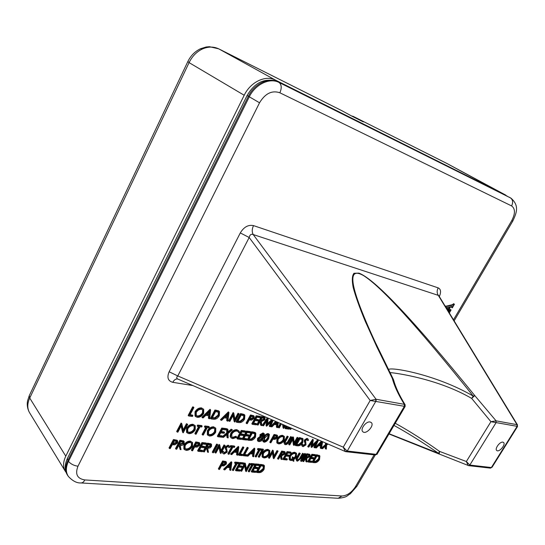 <?xml version="1.0" encoding="UTF-8"?>
<svg xmlns="http://www.w3.org/2000/svg" width="545" height="545" viewBox="0 0 545 545"><rect width="100%" height="100%" fill="white"/><g stroke="black" fill="none" stroke-linecap="round" stroke-linejoin="round"><path stroke-width="0.82" d="M502.851 442.152C499.901 441.45 494.479 448.835 496.733 450.47C499.009 452.834 506.196 444.311 503.512 442.431L502.851 442.152M370.055 421.98C366.063 421.081 359.911 429.283 362.779 431.674C365.852 435.135 374.858 425.386 371.24 422.518L370.055 421.98M224.145 469.817L223.634 469.238L231.216 461.731L231.816 462.31L230.794 470.355L230.119 470.301L230.44 467.733L227.265 467.467L224.833 469.872L224.145 469.817L231.816 462.31M230.119 470.301L229.609 469.729L229.867 467.685M169.529 448.528L169.018 447.922L173.426 439.529L177.166 440.333L177.677 440.932L177.622 442.887L174.931 444.849L172.274 444.727L170.244 448.596L169.529 448.528L173.937 440.122L177.677 440.932M184.374 449.536L183.863 448.944L183.89 445.067C185.511 442.424 187.623 441.103 190.219 441.089L192.562 442.52L192.514 446.444C190.893 449.053 188.788 450.368 186.192 450.374L184.374 449.536L184.401 445.66C186.022 443.017 188.134 441.695 190.736 441.682L192.562 442.52M204.906 446.934L204.457 447.772L200.907 447.411L199.232 450.545L202.788 450.892L202.345 451.723L198.114 451.315L197.597 450.729L201.95 442.567L206.173 443.017L206.691 443.596L206.242 444.434L202.692 444.059L201.357 446.573L204.906 446.934L204.389 446.355L201.623 446.069M199.504 450.034L202.277 450.306L202.788 450.892M203.68 451.859L203.169 451.274L207.509 443.153L211.051 443.909L211.569 444.482L211.515 446.396L210.07 447.901L207.72 448.317L208.435 452.323L207.611 452.241L206.896 448.235L206.351 448.181L204.348 451.921L203.68 451.859L208.027 443.739L211.569 444.482M207.611 452.241L206.473 448.194M242.702 454.816L242.259 455.62L238.983 455.3L238.465 454.734L242.743 446.907L243.363 446.975L243.881 447.534L240.045 454.557L242.702 454.816L242.184 454.257L240.311 454.074M247.096 455.252L246.66 456.049L243.411 455.729L242.893 455.164L247.158 447.377L247.777 447.445L248.295 448.004L244.467 454.993L247.096 455.252L246.578 454.694L244.732 454.51M247.076 455.225L254.317 448.14L254.842 448.699L253.704 456.73L253.043 456.669L253.411 454.101L250.339 453.794L247.941 456.172L247.273 456.104L254.842 448.699M253.043 456.669L252.526 456.111L252.819 454.04M273.767 458.692L272.8 452.323L269.496 458.27L268.392 457.664L272.602 450.088L273.249 450.647L274.21 457.044L277.528 451.103L277.003 450.558L278.107 451.165L273.897 458.699L273.249 458.141L272.459 452.943M274.04 455.879L277.003 450.558M278.018 459.101L277.494 458.556L281.69 451.056L284.66 451.662L285.185 452.2L285.083 454.019L281.697 455.818L282.099 459.503L281.397 459.435L280.988 455.749L280.525 455.702L278.59 459.163L278.018 459.101L282.215 451.601L285.185 452.2M281.397 459.435L280.873 458.89L280.525 455.702M296.684 457.371L299.191 452.915L300.268 453.508L297.25 458.904L297.277 460.164L297.877 460.443L297.359 459.912L299.375 458.808L302.57 453.276L303.64 453.869L301.133 458.297L297.481 461.199L296.637 460.845L295.921 458.931L296.684 457.371L297.202 457.902L299.716 453.454L299.191 452.915M296.637 460.845L295.921 458.931M300.533 460.818L304.675 453.501L305.22 453.563L305.745 454.094L301.603 461.404L300.533 460.818M303.156 461.554L302.639 461.022L306.774 453.726L309.56 454.292L310.085 454.816L309.976 456.601L306.719 458.359L307.026 461.935L306.358 461.867L306.052 458.291L305.609 458.243L303.701 461.608L303.156 461.554L307.298 454.257L310.085 454.816M306.358 461.867L305.84 461.336L305.575 458.304M183.086 432.784L181.376 425.529L177.881 432.192L176.648 431.517L181.097 423.029L181.771 423.635L183.481 430.931L186.983 424.276L186.458 423.69L187.684 424.364L183.243 432.805L182.568 432.192L181.11 426.033M183.229 429.842L186.458 423.69M187.051 432.825L186.533 432.24L186.533 428.227C188.175 425.55 190.3 424.228 192.923 424.255L195.246 425.679L195.233 429.739C193.591 432.389 191.465 433.704 188.849 433.67L187.051 432.825L187.051 428.813C188.693 426.135 190.825 424.814 193.448 424.841L195.246 425.679M224.588 432.444L224.138 433.275L220.677 432.866L218.995 435.993L222.462 436.395L222.013 437.226L217.891 436.756L217.366 436.177L221.74 428.036L225.855 428.54L226.379 429.113L225.93 429.944L222.476 429.521L221.127 432.028L224.588 432.444L224.063 431.872L221.386 431.551M219.254 435.51L221.938 435.823L222.462 436.395M222.346 436.6L226.775 432.887L226.645 428.636L227.919 429.296L228.028 432.839L231.7 429.76L231.175 429.194L232.442 429.855L228.048 433.541L228.178 437.928L226.911 437.274L226.829 434.563M228.001 431.858L231.175 429.194M238.717 432.703L238.26 431.695L236.871 431.054C234.881 430.979 233.212 431.987 231.863 434.086L231.816 437.206L233.233 437.846L236.489 436.811L236.789 437.349L232.797 438.671L231.1 437.928L230.085 436.361L230.726 433.391C232.368 430.809 234.404 429.569 236.83 429.671L238.983 430.979L239.534 432.294L238.717 432.703L237.954 431.429M231.598 436.906L232.708 437.281L235.971 436.245L236.489 436.811M243.956 434.746L243.513 435.564L240.181 435.169L238.519 438.234L241.844 438.623L241.401 439.433L237.443 438.984L236.918 438.418L241.251 430.441L245.209 430.925L245.734 431.483L245.291 432.301L241.966 431.899L240.631 434.351L243.956 434.746L243.431 434.188L240.883 433.888M238.778 437.764L241.319 438.057L241.844 438.623M249.126 435.366L248.677 436.177L245.386 435.789L243.724 438.834L247.021 439.216L246.578 440.026L242.654 439.577L242.137 439.018L246.456 431.081L250.366 431.558L250.898 432.117L250.455 432.928L247.164 432.532L245.829 434.971L249.126 435.366L248.595 434.808L246.088 434.508M243.983 438.364L246.497 438.657L247.021 439.216M247.818 440.162L247.294 439.604L251.606 431.715L255.019 432.437L255.816 433.22L255.544 436.988C254.031 439.488 252.172 440.632 249.951 440.408L247.818 440.162L252.137 432.267L255.816 433.22M270.3 442.724L269.775 442.179L274.04 434.474L277.017 435.128L277.548 435.673L277.453 437.574L275.068 439.372L272.854 439.243L270.892 442.792L270.3 442.724L274.571 435.019L277.548 435.673M284.606 440.687L287.167 436.095L288.271 436.702L285.192 442.268L285.239 443.582L285.866 443.882L285.335 443.344L287.419 442.227L290.676 436.525L291.779 437.131L288.182 443.276L286.684 444.441L285.464 444.659L284.579 444.284L283.829 442.295L284.606 440.687L285.137 441.225L287.699 436.634L287.167 436.095M284.579 444.284L283.829 442.295M293.884 445.415L293.053 439.025L289.742 444.945L288.646 444.339L292.869 436.797L293.517 437.342L294.348 443.773L297.672 437.853L297.141 437.322L298.231 437.921L294.014 445.429L293.36 444.883L292.685 439.686M294.191 442.574L297.141 437.322M295.615 445.612L299.832 438.119L303.088 438.943L302.754 442.567C301.29 444.945 299.552 446.035 297.55 445.83L295.615 445.612L295.09 445.081L299.3 437.587L302.693 438.575M321.455 448.044L325.426 444.618L325.515 442.956M327.947 444.012L326.564 445.204L326.36 449.121L325.229 448.528L325.345 446.26M192.876 415.617L192.419 416.489L188.693 415.998L188.168 415.419L192.658 406.87L193.366 406.965L193.891 407.551L189.864 415.222L192.876 415.617L192.351 415.031L190.116 414.738M195.56 416.53L195.035 415.951L195.008 411.816C196.663 409.111 198.802 407.796 201.418 407.864L203.687 409.268L203.694 413.451C202.038 416.128 199.913 417.429 197.304 417.361L195.56 416.53L195.539 412.395C197.195 409.69 199.334 408.375 201.943 408.443L203.687 409.268M211.017 418.921L210.493 418.349L214.934 409.997L218.668 410.841L219.533 411.693L219.328 415.685C217.762 418.335 215.766 419.514 213.347 419.228L211.017 418.921L215.466 410.562L219.533 411.693M234.65 422.021L233.349 414.963L229.888 421.394L228.709 420.747L233.117 412.545L233.785 413.124L235.086 420.215L238.553 413.791L238.022 413.233L239.201 413.887L234.793 422.034L234.118 421.455L233.028 415.556M234.875 419.064L238.022 413.233M236.632 422.28L236.101 421.714L240.502 413.58L244.037 414.391L244.848 415.188L244.61 419.105C243.063 421.68 241.149 422.838 238.846 422.566L236.632 422.28L241.033 414.139L244.848 415.188M258.807 420.147L258.364 420.965L255.094 420.522L253.418 423.601L256.688 424.03L256.245 424.848L252.349 424.337L251.817 423.778L256.177 415.781L260.06 416.326L260.599 416.877L260.149 417.695L256.886 417.238L255.544 419.705L258.807 420.147L258.276 419.602L255.782 419.262M253.663 423.145L256.157 423.479L256.688 424.03M257.472 425.005L256.94 424.453L261.293 416.503L264.468 417.245L265.006 417.797L264.945 419.766L261.355 421.592L261.852 425.577L261.096 425.481L260.599 421.489L260.094 421.421L258.092 425.086L257.472 425.005L261.832 417.048L265.006 417.797M261.096 425.481L260.565 424.93L260.122 421.421M281.493 423.908L279.299 427.866L278.713 427.784L278.175 427.246L280.307 423.397M283.897 425.522L284.149 425.059M285.328 425.57L283.598 428.425L283.066 427.886L282.576 424.378M287.263 426.408L286.411 427.948L289.463 428.35L289.02 429.14L285.389 428.663L284.858 428.125L286.091 425.904M286.65 427.512L288.925 427.811L289.463 428.35M291.398 428.193L290.744 429.365L290.172 429.29L289.64 428.752L290.233 427.689M278.325 422.538L277.534 427.634L276.356 427.007L276.69 424.841M276.894 427.546L277.296 424.923L274.298 424.521L271.907 426.899L270.722 426.265L275.647 421.38M273.161 420.304L270.402 426.701L269.795 426.619L272.268 420.883L266.6 426.204L267.282 420.188L263.507 425.795L262.894 425.713L262.363 425.168L267.329 417.783M267.575 423.608L271.669 419.664M269.795 426.619L269.264 426.074L270.954 422.157M266.6 426.204L266.069 425.652L266.566 421.251M246.626 423.588L246.095 423.029L250.468 414.983L253.657 415.733L254.188 416.285L254.12 418.288L251.62 420.134L249.276 419.957L247.26 423.669L246.626 423.588L251.007 415.535L254.188 416.285M220.97 420.229L220.439 419.657L228.355 411.877L228.982 412.456L227.933 421.135L227.217 421.047L227.551 418.274L224.227 417.824L221.692 420.324L220.97 420.229L228.982 412.456M227.217 421.047L226.693 420.481L226.965 418.192M202.44 417.804L201.916 417.225L209.995 409.302L210.622 409.888L209.661 418.744L208.926 418.649L209.232 415.821L205.785 415.358L203.196 417.899L202.44 417.804L210.622 409.888M208.926 418.649L208.401 418.076L208.653 415.74M322.64 441.716L321.359 448.549L320.256 447.963L320.63 445.98M320.787 448.481L321.243 446.048L318.553 445.735L316.318 447.97L315.208 447.384L321.407 441.184M314.424 447.758L316.849 442.411L311.679 447.445L312.38 441.866L308.79 447.118L307.714 446.525L312.694 439.236L313.3 439.774L312.367 446.117L318.26 440.38L317.728 439.856L318.334 440.387L314.962 447.82L313.9 447.234L315.48 443.746M312.544 444.904L317.728 439.856M311.563 447.431L311.031 446.907L311.611 442.996M307.721 440.721L307.06 439.617L305.629 440.455L305.99 444.863L303.109 446.668L301.91 445.837L301.623 444.304L302.359 443.984L303.538 445.905L303.006 445.381L304.914 444.264L305.111 443.507L304.239 441.062L304.532 439.89L307.026 438.337L308.136 439.134L308.47 440.319L307.721 440.721L307.108 439.631M277.33 443.303L276.805 442.758L276.921 438.963C278.468 436.531 280.341 435.312 282.542 435.312L284.395 436.443L284.265 440.278C282.719 442.69 280.852 443.896 278.659 443.889L277.33 443.303L277.446 439.508C278.992 437.07 280.873 435.857 283.073 435.857L284.395 436.443M263.412 441.9L264.175 437.907C265.197 435.673 266.696 434.399 268.665 434.086L269.421 434.433L268.705 438.439C267.649 440.66 266.137 441.927 264.161 442.24L262.881 441.348L262.731 439.352M262.963 438.739L263.651 437.356C264.672 435.128 266.164 433.854 268.133 433.534L269.421 434.433M257.996 441.225L257.472 440.673L257.54 438.432L260.047 436.45L259.972 434.672L263.051 432.907L264.366 433.827L264.373 435.714L262.52 437.233L262.683 439.454L261.287 441.007L259.025 441.654L257.996 441.225L258.064 438.984L260.578 437.001L260.503 435.223L263.582 433.459L264.366 433.827M207.856 435.244L207.338 434.665L207.359 430.7C208.98 428.084 211.051 426.783 213.572 426.803L215.779 428.152L215.738 432.165C214.117 434.767 212.053 436.048 209.539 436.027L207.856 435.244L207.883 431.279C209.505 428.656 211.576 427.355 214.096 427.375L215.779 428.152M202.611 435.012L206.562 427.587L204.913 427.382L204.395 426.803L204.845 425.952L208.81 426.442L209.334 427.021L208.885 427.866L207.243 427.668L203.292 435.087L202.093 434.426L205.785 427.491M195.383 434.188L199.347 426.708L197.678 426.503L197.154 425.918L197.61 425.059L201.63 425.556L202.154 426.135L201.698 426.994L200.035 426.79L196.071 434.263L194.865 433.602L198.571 426.612M312.687 462.487L316.809 455.266L319.895 455.995L319.534 459.462C318.103 461.751 316.434 462.821 314.526 462.664L312.687 462.487L312.169 461.956L316.284 454.741L319.499 455.627M314.049 458.12L313.627 458.863L310.8 458.577L309.213 461.363L312.047 461.642L311.624 462.378L308.259 462.051L307.734 461.52L311.863 454.264L315.221 454.625L315.746 455.15L315.317 455.893L312.496 455.6L311.222 457.834L314.049 458.12L313.532 457.596L311.481 457.384M309.471 460.913L311.522 461.111L312.047 461.642M293.203 461.179L293.081 460.116L290.948 460.566L289.668 460.014L289.824 456.376C291.35 453.999 293.176 452.8 295.308 452.786L296.548 453.324L296.371 457.017L293.728 459.769L293.898 461.247L293.203 461.179L292.645 460.3M289.668 460.014L289.15 459.469L289.3 455.838C290.826 453.46 292.651 452.261 294.784 452.248L296.548 453.324M289.415 455.593L288.986 456.356L286.002 456.056L284.395 458.917L287.378 459.217L286.949 459.973L283.4 459.626L282.875 459.088L287.058 451.628L290.608 452.003L291.125 452.541L290.696 453.304L287.719 452.99L286.432 455.293L289.415 455.593L288.891 455.055L286.69 454.83M284.654 458.454L286.861 458.672L287.378 459.217M262.622 457.33L262.104 456.778L262.22 453.072C263.76 450.64 265.653 449.407 267.888 449.38L269.816 450.538L269.68 454.292C268.14 456.703 266.253 457.923 264.018 457.943L262.622 457.33L262.738 453.624C264.284 451.192 266.171 449.959 268.413 449.925L269.816 450.538M258.166 456.662L262.397 448.998L262.997 449.066L263.514 449.618L259.277 457.275L258.166 456.662M255.598 456.921L259.406 450.02L257.949 449.863L257.424 449.312L257.86 448.515L261.375 448.889L261.9 449.448L261.464 450.231L260.006 450.081L256.198 456.976L255.08 456.363L258.623 449.938M231.094 454.53L230.576 453.958L238.281 446.43L238.799 446.995L237.736 455.177L237.055 455.109L237.395 452.5L234.221 452.18L231.782 454.598L231.094 454.53L238.799 446.995M237.055 455.109L236.537 454.544L236.809 452.439M228.369 454.264L232.231 447.159L230.685 447.002L230.167 446.43L230.61 445.612L234.323 446.014L234.841 446.58L234.404 447.391L232.865 447.227L229.009 454.326L227.858 453.692L231.448 447.077M228.934 447.677L228.096 446.512L226.502 447.411L227.238 452.112L224.036 454.053L222.626 453.065L222.278 451.532L223.103 451.185L224.479 453.242L223.961 452.67L226.086 451.464L226.257 450.661L225.065 448.058L225.323 446.805L228.089 445.129L229.397 446.076L229.779 447.247L228.934 447.677L228.3 446.553M220.711 453.515L219.342 446.757L215.943 453.052L214.778 452.411L219.097 444.393L219.758 444.979L221.134 451.771L224.533 445.483L224.009 444.911L225.174 445.551L220.861 453.529L220.2 452.943L219.049 447.295M220.909 450.661L224.009 444.911M212.25 452.159L216.576 444.12L217.23 444.189L217.748 444.768L213.422 452.806L212.25 452.159M191.895 450.708L191.384 450.116L195.75 441.906L199.306 442.663L199.824 443.248L199.756 445.183L197.14 447.104L194.592 446.989L192.583 450.776L191.895 450.708L196.261 442.492L199.824 443.248M176.015 449.162L175.51 448.562L179.898 440.217L183.672 441.028L184.183 441.62L184.142 443.555C183.059 445.142 181.744 445.796 180.191 445.531L181.029 449.645L180.17 449.564L179.319 445.442L178.746 445.381L176.723 449.23L176.015 449.162L180.415 440.81L184.183 441.62M180.17 449.564L178.923 445.401M256.709 472.467L256.198 471.909L260.381 464.367L263.637 464.946L264.448 465.743L264.127 469.252C262.663 471.65 260.871 472.774 258.752 472.631L256.709 472.467L260.898 464.919L264.448 465.743M257.989 467.917L257.56 468.693L254.413 468.428L252.798 471.336L255.952 471.595L255.523 472.372L251.77 472.065L251.259 471.507L255.455 463.918L259.195 464.258L259.713 464.817L259.284 465.594L256.136 465.314L254.842 467.644L257.989 467.917L257.478 467.358L255.115 467.154M253.078 470.839L255.441 471.037L255.952 471.595M248.684 471.813L252.458 464.987L250.993 464.851L250.475 464.292L250.911 463.509L254.426 463.829L254.944 464.388L254.515 465.164L253.057 465.035L249.283 471.861L248.173 471.248L251.667 464.912M246.129 471.609L244.971 465.226L241.66 471.241L240.536 470.628L244.753 462.957L245.393 463.529L246.558 469.947L249.869 463.931L249.358 463.373L250.475 463.986L246.265 471.616L245.618 471.044L244.664 465.784M246.354 468.823L249.358 463.373M242.307 466.568L241.878 467.351L238.628 467.079L237 470.035L240.256 470.308L239.82 471.091L235.951 470.778L235.44 470.206L239.664 462.494L243.533 462.841L244.044 463.407L243.608 464.197L240.359 463.911L239.057 466.282L242.307 466.568L241.796 466.002L239.33 465.784M237.279 469.531L239.746 469.736L240.256 470.308M232.756 470.519L236.557 463.57L235.045 463.441L234.534 462.869L234.97 462.071L238.608 462.398L239.119 462.964L238.683 463.761L237.177 463.625L233.383 470.567L232.245 469.947L235.774 463.502M218.865 469.388L218.361 468.809L222.619 460.954L225.937 461.608L226.447 462.187L226.352 464.027L223.859 465.886L221.474 465.818L219.506 469.436L218.865 469.388L223.13 461.533L226.447 462.187M448.658 311.876L446.382 308.136M445.299 306.358L452.602 304.641L453.542 303.694L454.435 304.233L452.336 307.823L452.548 306.433L450.667 306.726L448.705 310.091L449.536 311.038L451.09 309.948L449.325 312.966M452.037 307.727L451.444 307.291L451.88 306.494M449.08 310.616L450.197 309.417L451.09 309.948M395.248 423.261C409.022 430.829 423.792 440.21 439.543 451.396L466.363 461.52L490.922 421.694L496.032 420.842L496.073 422.593L490.922 421.694L471.677 398.415C438.187 378.904 396.706 373.114 389.961 372.555M388.537 369.694C388.653 366.369 435.448 374.006 473.258 396.12C415.998 324.629 380.526 286.03 363.277 275.443C346.995 266.355 348.848 285.171 375.328 342.396L375.355 342.451M389.089 433.731L438.562 453.311C422.825 442.404 407.96 433.112 393.981 425.42M388.96 433.949L439.181 454.046L439.543 451.396L438.562 453.311L439.154 454.026M468.639 465.648L468.128 465.498L466.363 461.52L469.81 465.069L468.652 465.648L439.27 454.04M405.126 406.468L404.363 406.311L404.404 404.356L405.112 404.737L405.126 406.468L377.324 453.74L376.125 454.339L404.363 406.311L370.178 400.486L376.07 399.253L376.05 401.277M496.032 420.842L496.107 422.593L469.81 465.069L491.222 467.521L492.169 467.079L517.525 426.531L517.123 426.347L517.198 424.698L517.525 426.531M517.518 424.957L438.684 295.492L253.187 234.541L376.07 399.253L404.336 404.342C398.354 394.662 394.342 385.996 392.291 378.346L376.793 346.784L365.307 321.421C359.468 307.326 355.422 295.976 353.16 287.378C351.832 280.225 352.104 275.525 353.978 273.277L358.882 273.113C374.34 278.849 411.604 317.871 474.763 395.568L473.258 396.12L471.677 398.415L474.763 395.568L496.086 420.849L517.198 424.698M404.322 406.298L404.404 404.356M393.592 379.899L392.291 378.346L393.626 380.042C395.547 387.188 399.369 395.411 405.092 404.71M375.328 342.396L393.429 379.504M253.5 225.61C251.947 228.961 251.838 231.938 253.187 234.541C251.143 233.778 249.808 234.766 249.181 237.504L240.304 232.919C243.915 226.965 248.316 224.526 253.5 225.61L438.194 287.876C440.898 289.197 441.273 292.093 439.325 296.548M192.841 385.553L172.765 382.318C167.962 380.989 166.756 377.474 169.141 371.765L177.779 375.948L343.255 447.166L347.063 450.988L345.326 451.532L343.255 447.166L370.178 400.486L249.181 237.504L177.779 375.948C176.396 377.235 176.396 378.264 177.793 379.041L345.326 451.532L346.082 451.73L347.26 451.028L376.084 454.332L375.028 455.02L376.084 454.332M490.357 468.094L491.379 467.521L517.123 426.347L516.967 424.609L438.194 295.179C436.818 292.985 436.818 290.546 438.194 287.876M172.765 382.318C174.1 379.892 175.722 378.782 177.616 378.979L177.793 379.041M489.846 468.012L491.222 467.521M468.7 465.655L469.844 465.069M375.737 399.247L375.832 401.263L347.26 451.028M374.98 455.014L375.028 455.02C376.861 454.435 377.61 454.026 377.29 453.794M374.619 454.918L345.85 451.676M295.131 429.814L294.613 429.589M290.172 429.29L290.901 427.982M285.389 428.663L286.765 426.19M283.598 428.425L283.066 424.589M283.809 424.916L284.061 426.721L284.824 425.352M278.713 427.784L280.982 423.69M271.253 426.81L276.404 421.707M276.915 421.932L275.062 423.765L277.425 424.085L277.705 422.273M277.425 424.085L276.894 423.54L277.126 422.021M275.484 423.349L276.894 423.54M268.195 418.158L267.438 424.8L272.432 419.991M262.894 425.713L268.024 418.083M261.995 417.954L260.544 420.604L261.791 420.788L264.339 419.684L264.345 418.485L261.995 417.954M261.832 417.048L261.293 416.503M264.679 417.565L264.148 417.02M260.783 420.168L263.8 419.139L263.978 418.281M264.339 419.684L263.8 419.139M252.349 424.337L256.715 416.332L256.177 415.781M256.715 416.332L260.599 416.877M251.184 416.448L249.726 419.132L250.938 419.316L253.493 418.206L253.514 416.98L251.184 416.448M251.007 415.535L250.468 414.983M253.895 416.067L253.364 415.515M249.957 418.696L252.962 417.654L253.146 416.775M250.938 419.316L250.4 418.764M253.493 418.206L252.962 417.654M237.729 421.53L240.692 421.701L243.976 419.016L244.133 415.944L241.224 415.065L237.729 421.53M244.569 414.949L244.037 414.391M241.033 414.139L240.502 413.58M237.974 421.074L240.161 421.142L243.445 418.458L243.826 415.692M240.692 421.701L240.161 421.142M243.976 419.016L243.445 418.458M238.553 413.791L239.201 413.887M229.234 421.312L233.648 413.11L233.117 412.545M228.062 414.057L225.044 417.027L227.66 417.381L228.062 414.057M228.886 412.442L228.355 411.877M227.66 417.381L227.129 416.816L227.381 414.725M225.487 416.591L227.129 416.816M212.148 418.158L215.268 418.342L218.661 415.597L218.797 412.463L215.684 411.516L212.148 418.158M219.199 411.407L218.668 410.841M215.466 410.562L214.934 409.997M212.4 417.688L214.744 417.77L218.129 415.024L218.491 412.211M215.268 418.342L214.744 417.77M218.661 415.597L218.129 415.024M209.696 411.523L206.609 414.547L209.328 414.915L209.696 411.523M210.527 409.874L209.995 409.302M209.328 414.915L208.803 414.336L209.035 412.17M207.066 414.105L208.803 414.336M201.521 409.315C199.375 409.234 197.617 410.29 196.241 412.483L196.289 415.794L197.733 416.489C199.872 416.591 201.63 415.549 203.006 413.362L202.965 410.044L201.521 409.315M195.539 412.395L195.008 411.816M201.943 408.443L201.418 407.864M203.006 413.362L202.474 412.783L202.665 409.765M196.057 415.488L197.208 415.91C199.347 416.012 201.105 414.97 202.474 412.783M197.733 416.489L197.208 415.91M188.693 415.998L193.189 407.449L192.658 406.87M193.189 407.449L193.891 407.551M325.753 449.046L325.924 445.756L322.538 448.685L321.925 448.61L325.958 445.136L325.426 444.618M325.958 445.136L326.06 443.194M321.925 448.61L321.441 448.126M326.653 443.453L326.598 444.584L327.491 443.814M315.732 447.908L322.143 441.498M321.932 442.356L319.268 445.02L321.387 445.272L321.932 442.356M321.387 445.272L320.862 444.747L321.162 443.126M319.677 444.611L320.862 444.747M308.245 447.05L313.225 439.76L312.694 439.236M302.434 446.369L301.623 444.304M303.538 445.905L305.445 444.788L305.636 444.039L304.764 441.593L305.064 440.415L307.557 438.861L307.026 438.337M307.557 438.861L308.136 439.134M305.064 440.415L304.532 439.89M304.764 441.593L304.239 441.062M305.636 444.039L305.111 443.507M305.445 444.788L304.914 444.264M302.148 444.829L302.884 444.516M296.609 444.911L299.205 445.006L302.203 442.499L302.434 439.651L299.954 438.957L296.609 444.911M302.897 438.786L302.366 438.255M299.832 438.119L299.3 437.587M296.861 444.468L298.68 444.475L301.671 441.968L302.114 439.42M299.205 445.006L298.68 444.475M302.203 442.499L301.671 441.968M297.672 437.853L298.231 437.921M289.17 444.877L293.401 437.328L292.869 436.797M284.354 442.833L285.137 441.225M285.866 443.882L287.951 442.765L291.207 437.063L290.676 436.525M291.207 437.063L291.779 437.131M287.951 442.765L287.419 442.227M287.699 436.634L288.271 436.702M282.664 436.64C280.859 436.62 279.319 437.594 278.032 439.577L277.964 442.608L279.067 443.105C280.866 443.146 282.405 442.186 283.686 440.203L283.741 437.144L282.664 436.64M277.446 439.508L276.921 438.963M283.073 435.857L282.542 435.312M283.686 440.203L283.162 439.665L283.448 436.906M277.746 442.308L278.543 442.56C280.341 442.608 281.881 441.641 283.162 439.665M279.067 443.105L278.543 442.56M274.721 435.884L273.297 438.453L274.435 438.609L276.867 437.512L276.901 436.347L274.721 435.884M274.571 435.019L274.04 434.474M277.282 435.475L276.751 434.937M273.542 438.017L276.335 436.967L276.526 436.15M274.435 438.609L273.91 438.064M276.867 437.512L276.335 436.967M264.775 437.976L264.093 441.191L264.618 441.45L266.784 440.285L268.106 438.364L268.746 435.121L268.242 434.883L264.775 437.976M264.175 437.907L263.651 437.356M268.665 434.086L268.133 433.534M263.896 440.851L266.253 439.733L267.581 437.819L268.426 434.924M264.618 441.45L264.093 440.898M266.784 440.285L266.253 439.733M268.106 438.364L267.581 437.819M263.106 434.256L261.103 435.312L261.178 436.497L261.757 436.763L263.787 435.619L263.76 434.522L263.106 434.256M261.328 437.567L258.657 439.079L258.657 440.503L259.474 440.857L262.07 439.399L262.016 437.873L261.328 437.567M263.582 433.459L263.051 432.907M260.503 435.223L259.972 434.672M260.578 437.001L260.047 436.45M258.064 438.984L257.54 438.432M263.787 435.619L263.255 435.067L263.399 434.317M260.987 436.157L263.255 435.067M261.757 436.763L261.225 436.211M262.07 439.399L261.546 438.848L261.689 437.655M258.473 440.183L261.546 438.848M259.474 440.857L258.95 440.306M248.881 439.427L251.742 439.543L254.937 436.913L255.121 433.956L252.308 433.152L248.881 439.427M255.544 432.989L255.019 432.437M252.137 432.267L251.606 431.715M249.671 439.515L249.147 438.963L251.218 438.991L254.406 436.354L254.815 433.711M251.742 439.543L251.218 438.991M254.937 436.913L254.406 436.354M242.654 439.577L246.987 431.64L246.456 431.081M246.987 431.64L250.898 432.117M237.443 438.984L241.782 431L241.251 430.441M241.782 431L245.734 431.483M231.1 437.928L230.61 436.933L231.25 433.956C232.899 431.374 234.929 430.134 237.354 430.237L236.83 429.671M237.354 430.237L238.983 430.979M231.25 433.956L230.726 433.391M230.61 436.933L230.085 436.361M233.233 437.846L232.708 437.281M227.435 437.839L227.32 434.154L223.464 437.39L222.707 437.301L227.299 433.452L226.775 432.887M227.299 433.452L227.17 429.208L226.645 428.636M222.707 437.301L222.244 436.79M231.7 429.76L232.442 429.855M227.17 429.208L227.919 429.296M217.891 436.756L222.265 428.602L221.74 428.036M222.265 428.602L226.379 429.113M213.681 428.227C211.61 428.186 209.907 429.228 208.558 431.354L208.565 434.529L209.961 435.183C212.025 435.244 213.729 434.215 215.071 432.09L215.077 428.915L213.681 428.227M207.883 431.279L207.359 430.7M214.096 427.375L213.572 426.803M215.071 432.09L214.553 431.511L214.778 428.643M208.34 434.215L209.444 434.603C211.501 434.665 213.204 433.636 214.553 431.511M209.961 435.183L209.444 434.603M204.913 427.382L205.37 426.531L204.845 425.952M205.37 426.531L209.334 427.021M197.678 426.503L198.135 425.645L197.61 425.059M198.135 425.645L202.154 426.135M193.025 425.706C190.879 425.659 189.122 426.721 187.753 428.895L187.78 432.103L189.278 432.812C191.424 432.88 193.175 431.831 194.538 429.658L194.538 426.463L193.025 425.706M187.051 428.813L186.533 428.227M193.448 424.841L192.923 424.255M194.538 429.658L194.02 429.072L194.231 426.176M187.555 431.783L188.761 432.219C190.9 432.294 192.658 431.245 194.02 429.072M189.278 432.812L188.761 432.219M186.983 424.276L187.684 424.364M177.166 432.11L181.621 423.615L181.097 423.029M313.641 461.799L316.114 461.847L319.002 459.408L319.268 456.683L316.918 456.063L313.641 461.799M319.724 455.845L319.2 455.327M316.809 455.266L316.284 454.741M313.9 461.349L315.596 461.322L318.484 458.883L318.948 456.458M316.114 461.847L315.596 461.322M319.002 459.408L318.484 458.883M308.259 462.051L312.38 454.796L311.863 454.264M312.38 454.796L315.746 455.15M307.414 455.061L306.031 457.493L307.135 457.623L309.437 456.546L309.478 455.463L307.414 455.061M307.298 454.257L306.774 453.726M309.812 454.625L309.288 454.101M306.283 457.051L308.913 456.015L309.104 455.279M309.437 456.546L308.913 456.015M301.058 461.349L305.2 454.033L304.675 453.501M305.2 454.033L305.745 454.094M296.439 459.462L297.202 457.902M297.877 460.443L299.9 459.34L303.095 453.808L302.57 453.276M303.095 453.808L303.64 453.869M299.9 459.34L299.375 458.808M299.716 453.454L300.268 453.508M293.66 459.19L295.826 456.942L295.915 454.012L294.879 453.542C293.142 453.542 291.643 454.503 290.383 456.431L290.294 459.333L291.391 459.81L293.012 459.524L292.767 457.344L293.462 457.412L293.66 459.19M295.308 452.786L294.784 452.248M289.824 456.376L289.3 455.838M293.462 457.412L292.243 456.805L292.495 458.985L290.083 459.033M293.571 458.359L295.301 456.403L295.615 453.781M295.826 456.942L295.301 456.403M291.391 459.81L290.873 459.272M293.012 459.524L292.495 458.985M292.767 457.344L292.243 456.805M283.4 459.626L287.583 452.166L287.058 451.628M287.583 452.166L291.125 452.541M282.351 452.432L280.954 454.932L282.112 455.061L284.517 453.965L284.551 452.861L282.351 452.432M282.215 451.601L281.69 451.056M284.872 451.989L284.347 451.444M281.206 454.476L283.993 453.42L284.177 452.663M284.517 453.965L283.993 453.42M277.528 451.103L278.107 451.165M268.91 458.216L273.127 450.633L272.602 450.088M268.004 450.715C266.171 450.715 264.618 451.703 263.337 453.678L263.262 456.649L264.427 457.16C266.26 457.18 267.813 456.206 269.094 454.23L269.155 451.246L268.004 450.715M262.738 453.624L262.22 453.072M268.413 449.925L267.888 449.38M269.094 454.23L268.569 453.678L268.862 451.001M263.051 456.342L263.909 456.608C265.742 456.628 267.295 455.654 268.569 453.678M264.427 457.16L263.909 456.608M258.684 457.221L262.922 449.55L262.397 448.998M262.922 449.55L263.514 449.618M257.949 449.863L258.385 449.073L257.86 448.515M258.385 449.073L261.9 449.448M253.963 450.204L251.109 453.031L253.527 453.276L253.963 450.204M254.753 448.685L254.236 448.133M247.273 456.104L246.871 455.668M253.527 453.276L253.003 452.718L253.262 450.892M251.572 452.575L253.003 452.718M243.411 455.729L247.682 447.935L247.158 447.377M247.682 447.935L248.295 448.004M238.983 455.3L243.261 447.472L242.743 446.907M243.261 447.472L243.881 447.534M237.913 448.528L235.004 451.403L237.504 451.662L237.913 448.528M238.71 446.989L238.192 446.423M237.504 451.662L236.986 451.09L237.232 449.203M235.474 450.94L236.986 451.09M230.685 447.002L231.128 446.185L230.61 445.612M231.128 446.185L234.841 446.58M223.143 453.644L222.278 451.532M224.479 453.242L226.604 452.037L226.768 451.233L225.582 448.63L225.841 447.377L228.614 445.701L228.089 445.129M228.614 445.701L229.397 446.076M225.841 447.377L225.323 446.805M225.582 448.63L225.065 448.058M226.768 451.233L226.257 450.661M226.604 452.037L226.086 451.464M222.796 452.105L223.62 451.764M224.533 445.483L225.174 445.551M215.295 452.99L219.615 444.965L219.097 444.393M212.768 452.745L217.094 444.7L216.576 444.12M217.094 444.7L217.748 444.768M208.251 444.638L206.8 447.35L208.149 447.5L210.854 446.321L210.861 445.17L208.251 444.638M208.027 443.739L207.509 443.153M211.133 444.182L210.615 443.603M207.066 446.852L210.336 445.742L210.506 444.952M210.854 446.321L210.336 445.742M198.114 451.315L202.468 443.146L201.95 442.567M202.468 443.146L206.691 443.596M196.5 443.405L195.042 446.144L196.364 446.3L199.075 445.115L199.089 443.937L196.5 443.405M196.261 442.492L195.75 441.906M199.416 442.956L198.898 442.37M195.301 445.653L198.557 444.529L198.734 443.712M196.364 446.3L195.846 445.715M199.075 445.115L198.557 444.529M190.321 442.533C188.189 442.52 186.445 443.582 185.096 445.728L185.102 448.821L186.615 449.523C188.74 449.564 190.484 448.508 191.826 446.369L191.854 443.289L190.321 442.533M184.401 445.66L183.89 445.067M190.736 441.682L190.219 441.089M191.826 446.369L191.315 445.783L191.554 442.996M184.878 448.501L186.104 448.93C188.229 448.971 189.967 447.922 191.315 445.783M186.615 449.523L186.104 448.93M180.667 441.743L179.196 444.529L180.627 444.686L183.447 443.48L183.44 442.308L180.667 441.743M180.415 440.81L179.898 440.217M183.692 441.28L183.174 440.687M179.469 444.018L182.936 442.887L183.093 442.084M183.447 443.48L182.936 442.887M174.196 441.062L172.724 443.862L174.1 444.025L176.907 442.819L176.921 441.627L174.196 441.062M173.937 440.122L173.426 439.529M177.227 440.605L176.716 440.013M172.99 443.357L176.396 442.22L176.566 441.395M174.1 444.025L173.589 443.426M176.907 442.819L176.396 442.22M257.731 471.745L260.469 471.772L263.542 469.204L263.773 466.452L261.055 465.75L257.731 471.745M264.155 465.498L263.637 464.946M260.898 464.919L260.381 464.367M258.487 471.806L257.989 471.268L259.958 471.214L263.031 468.645L263.467 466.207M260.469 471.772L259.958 471.214M263.542 469.204L263.031 468.645M251.77 472.065L255.973 464.476L255.455 463.918M255.973 464.476L259.713 464.817M250.993 464.851L251.422 464.068L250.911 463.509M251.422 464.068L254.944 464.388M249.869 463.931L250.475 463.986M241.047 471.193L245.27 463.516L244.753 462.957M235.951 470.778L240.181 463.059L239.664 462.494M240.181 463.059L244.044 463.407M235.045 463.441L235.481 462.644L234.97 462.071M235.481 462.644L239.119 462.964M230.937 463.829L228.042 466.697L230.549 466.908L230.937 463.829M231.727 462.303L231.216 461.731M230.549 466.908L230.038 466.336L230.269 464.49M228.539 466.207L230.038 466.336M223.334 462.398L221.91 465.014L223.143 465.137L225.712 463.972L225.746 462.848L223.334 462.398M223.13 461.533L222.619 460.954M226.073 461.922L225.562 461.349M222.183 464.517L225.201 463.4L225.385 462.637M223.143 465.137L222.633 464.565M225.712 463.972L225.201 463.4M449.135 312.653L449.039 311.406L445.803 306.958L446.117 306.419L453.202 305.077L454.435 304.233M450.272 306.808L446.798 307.469L448.508 309.819L450.272 306.808M449.039 311.406L448.44 310.963M450.79 309.853L450.197 309.417M450.62 310.146L450.027 309.71M454.142 304.13L453.542 303.694M453.978 304.403L453.385 303.967M453.202 305.077L452.602 304.641M446.117 306.419L445.517 305.983M448.038 309.172L449.312 306.985M341.497 110.512L352.37 116.398L363.29 121.876L353.174 116.378L351.627 115.996M29.205 412.054L29.58 412.715L29.205 412.054C27.168 407.898 27.345 403.225 29.73 398.048L65.788 456.158C63.043 461.99 62.879 467.031 65.311 471.275L66.109 472.426M29.26 395.684L29.73 398.048L189.088 62.62L187.848 61.551L29.246 395.725L27.563 400.875C26.841 404.519 27.345 408.178 29.089 411.85M244.201 95.259L189.088 62.62C192.153 56.333 196.582 51.789 202.352 49.002C208.19 46.488 213.688 46.454 218.838 48.9L275.436 80.088C265.619 74.781 250.475 81.995 244.201 95.259L65.788 456.158M218.572 48.771L341.715 110.628M507.347 196.234L446.559 163.289M505.706 195.09L275.436 80.088M353.174 116.378L446.982 163.514M453.488 319.806L511.728 220.671C515.386 213.579 515.345 208.66 511.598 205.921L279.871 92.779C271.955 90.116 265.177 93.454 259.536 102.787L77.983 466.213C74.917 474.109 77.206 478.68 84.843 479.934L341.919 495.998C347.002 495.705 351.498 492.639 355.401 486.787L374.122 454.918M169.141 371.765L240.304 232.919M516.987 426.306L496.107 422.593M510.801 198.067L278.188 81.907C268.801 76.838 254.297 83.766 248.268 96.479L67.846 460.511C65.059 466.445 65.039 471.473 67.784 475.594L68.404 476.466C65.659 472.345 65.686 467.317 68.472 461.383L67.382 458.474C64.378 465.137 64.514 470.846 67.784 475.594M77.983 466.213C73.943 465.662 70.775 464.047 68.472 461.383L249.154 97.064C255.189 84.346 269.7 77.397 279.088 82.472L510.467 197.89L278.011 81.811M511.598 205.921C513.267 202.454 512.893 199.777 510.467 197.89L510.999 198.182C519.821 205.915 516.299 213.422 512.791 221.045L511.728 220.671M279.871 92.779C281.874 88.072 281.615 84.638 279.088 82.472L277.923 81.764C265.217 77.492 254.951 82.077 247.11 95.518L259.536 102.787M375.26 455.02L356.88 486.304L355.401 486.787M84.843 479.934C83.753 481.984 82.459 482.986 80.953 482.952C76.811 483.17 72.628 481.01 68.404 476.466M356.88 486.304L350.319 493.784C346.586 495.793 347.737 497.299 338.2 498.287L341.919 495.998M263.194 417.238L262.663 416.693M261.791 420.788L261.253 420.236M252.376 415.726L251.838 415.174M242.471 414.343L241.939 413.784M238.547 421.639L238.015 421.074M216.985 410.78L216.454 410.208M213.013 418.274L212.482 417.702M305.2 442.724L304.669 442.193M301.085 438.275L300.554 437.744M297.325 444.993L296.841 444.502M288.673 441.6L288.142 441.062M275.859 435.176L275.327 434.637M253.527 432.437L252.996 431.885M318.001 455.388L317.476 454.864M314.322 461.867L313.866 461.404M308.504 454.38L307.979 453.856M307.135 457.623L306.61 457.092M300.602 458.209L300.084 457.677M283.489 451.73L282.964 451.192M282.112 455.061L281.595 454.516M226.168 449.836L225.65 449.264M209.512 443.896L208.994 443.317M208.149 447.5L207.638 446.92M197.753 442.649L197.236 442.063M181.982 440.98L181.471 440.38M180.627 444.686L180.116 444.093M175.49 440.292L174.979 439.692M262.227 465.042L261.709 464.483M224.526 461.656L224.015 461.084M452.207 307.441L451.607 307.005M218.674 48.818L209.437 46.7L206.133 46.999L200.546 48.73L202.352 49.002M512.784 221.052L454.128 320.848M338.2 498.287L80.953 482.952M492.128 467.14L490.575 468.101M490.541 468.101L490.146 468.094M490.125 468.094L468.659 465.648M247.11 95.518L67.382 458.474M509.357 197.236L509.943 197.556M302.557 438.418L303.088 438.943M319.377 455.477L319.895 455.995M353.119 116.351L446.614 163.316M218.79 48.873L341.545 110.54M200.546 48.73C194.933 51.414 190.702 55.685 187.848 61.551M447.057 163.555L505.794 195.13M29.58 412.722L65.311 471.275"/></g></svg>
